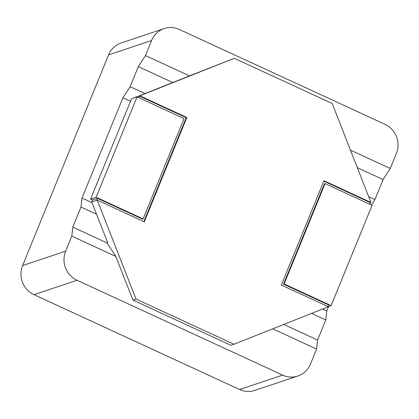 <?xml version="1.0" encoding="UTF-8"?>
<svg xmlns="http://www.w3.org/2000/svg" width="419" height="419" viewBox="0 0 419 419"><rect width="100%" height="100%" fill="white"/><g stroke="black" fill="none" stroke-linecap="round" stroke-linejoin="round"><path stroke-width="0.63" d="M239.621 389.523L282.668 375.125A22.097 21.128 71.5 0 0 297.862 376.021L254.815 390.419A22.097 21.128 -108.5 0 1 239.621 389.523L33.986 294.667A22.097 21.128 -108.5 0 1 22.595 265.567L108.563 54.905A22.097 21.128 -108.5 0 1 121.138 42.979L164.185 28.581A22.097 21.128 71.5 0 0 151.61 40.507L145.466 55.554L189.535 75.881L234.263 58.309L332.183 103.477L370.93 202.408L323.929 180.725L281.353 285.056L328.355 306.739L233.933 344.235L136.013 299.066L97.266 200.135L144.267 221.819L186.843 117.488L186.23 117.692L143.822 221.609M350.446 150.112L390.267 168.48L396.405 153.433A22.097 21.128 71.5 0 0 385.014 124.333L179.379 29.477A22.097 21.128 71.5 0 0 164.185 28.581M297.862 376.021A22.097 21.128 71.5 0 0 310.437 364.095L316.575 349.048L272.738 328.826M282.668 375.125L77.033 280.269A22.097 21.128 71.5 0 1 65.636 251.17L71.78 236.122L72.801 227.119L80.987 207.054L82.004 198.051L91.997 202.66M233.933 344.235L230.859 345.266L132.938 300.093L115.843 256.449L71.78 236.122M328.643 306.467L326.804 310.977L325.783 319.98L317.597 340.045L316.575 349.048M390.267 168.48L383.097 179.536L374.911 199.601L371.407 205.011M130.524 101.23L122.945 97.737L130.11 86.675L138.301 66.616L145.466 55.554M122.945 97.737L82.004 198.051M138.301 66.616L172.618 82.443M189.535 75.881L134.227 97.857M144.843 93.474L130.11 86.675M90.593 199.077L96.124 197.229L137.065 96.909L131.529 98.764L90.593 199.077L92.552 199.983L91.73 201.989L107.683 242.721L107.07 242.931L72.801 227.119M80.987 207.054L96.522 214.224M317.597 340.045L283.773 324.442M311.547 313.412L325.783 319.98M357.313 167.647L383.097 179.536M374.911 199.601L368.71 196.741M134.305 97.658L139.841 95.804L234.263 58.309M325.071 183.637L284.129 283.951L331.13 305.634L372.072 205.32L325.071 183.637L324.453 183.841L283.516 284.161L328.559 304.938L327.909 306.53M323.761 181.139L370.317 202.613L369.663 204.21M138.574 97.606L139.228 96.014L186.23 117.692M97.266 200.135L96.653 200.34L97.47 198.334L142.512 219.116L143.125 218.907L184.067 118.593L137.065 96.909M284.129 283.951L283.516 284.161M139.841 95.804L186.843 117.488M96.124 197.229L143.125 218.907M331.13 305.634L328.135 306.635M322.583 309.028L326.804 310.977M96.653 200.34L91.73 201.989M136.013 299.066L132.938 300.093M107.07 242.931L115.843 256.449M97.47 198.334L92.552 199.983M370.93 202.408L370.317 202.613M33.986 294.667L77.033 280.269M22.595 265.567L65.636 251.17M108.563 54.905L151.61 40.507"/></g></svg>
